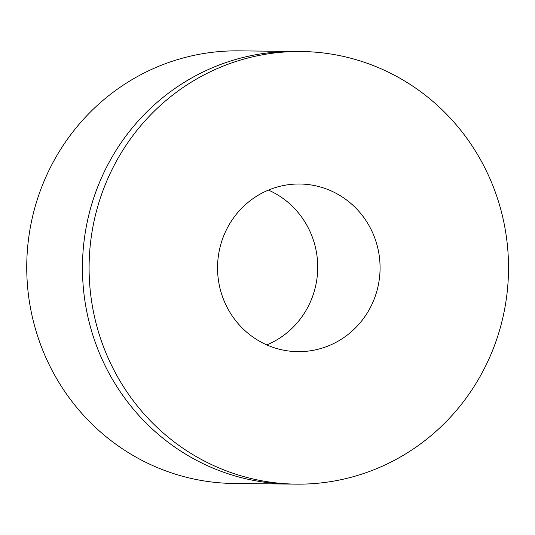 <?xml version="1.0" encoding="UTF-8"?>
<svg xmlns="http://www.w3.org/2000/svg" width="535" height="535" viewBox="0 0 535 535"><rect width="100%" height="100%" fill="white"/><g stroke="black" fill="none" stroke-linecap="round" stroke-linejoin="round"><path stroke-width="0.8" d="M301.078 51.514L238.717 50.858A216.321 209.713 -89.4 0 0 26.75 264.972A216.321 209.713 -89.4 0 0 234.183 483.486L289.903 484.068A216.321 209.713 -89.4 0 1 82.47 265.561A216.321 209.713 -89.4 0 1 294.444 51.447L294.437 51.447A216.321 209.713 90.6 0 0 82.464 265.561A216.321 209.713 90.6 0 0 289.903 484.068A216.321 209.713 90.6 0 0 289.91 484.068L296.544 484.142A216.321 209.713 90.6 0 0 389.687 462.721A216.321 209.713 90.6 0 0 503.529 220.754A216.321 209.713 90.6 0 0 301.078 51.514A216.321 209.713 90.6 0 0 89.104 265.627A216.321 209.713 90.6 0 0 296.544 484.142M334.027 343.35A83.828 81.266 -89.4 0 1 297.928 351.649A83.828 81.266 -89.4 0 1 217.551 266.978A83.828 81.266 -89.4 0 1 299.687 184.007A83.828 81.266 -89.4 0 1 378.138 249.584A83.828 81.266 -89.4 0 1 334.027 343.35M266.825 344.908A83.828 81.266 90.6 0 0 271.673 342.694A83.828 81.266 90.6 0 0 317.703 265.286A83.828 81.266 90.6 0 0 268.443 190.092"/></g></svg>

